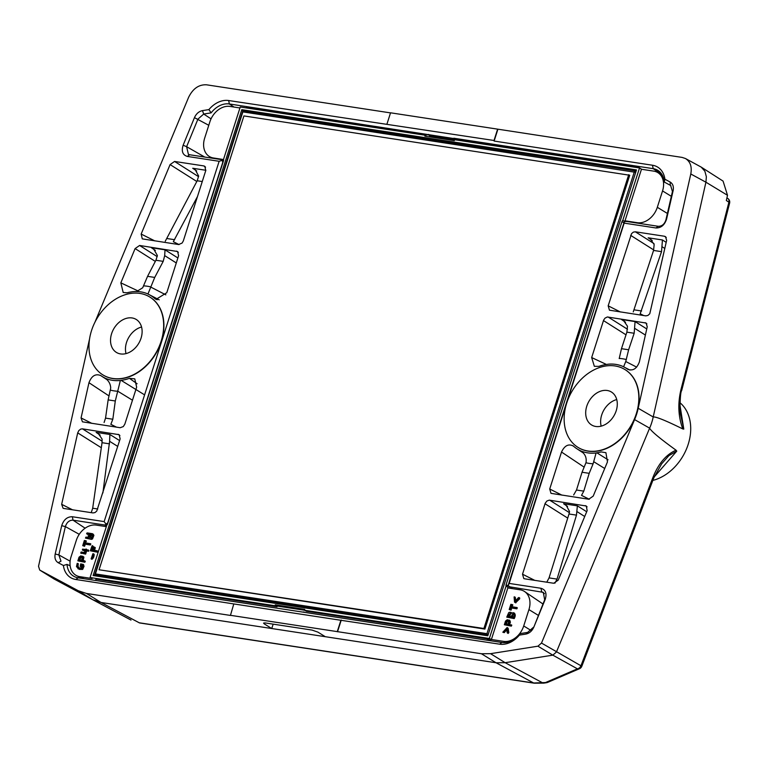 <?xml version="1.0" encoding="UTF-8"?>
<svg xmlns="http://www.w3.org/2000/svg" width="768" height="768" viewBox="0 0 768 768"><rect width="100%" height="100%" fill="white"/><g stroke="black" fill="none" stroke-linecap="round" stroke-linejoin="round"><path stroke-width="1.15" d="M89.549 338.966L38.525 566.275L39.725 570.067L78.288 590.746L86.506 593.462L230.429 615.427L233.798 603.936L340.886 620.285L337.267 631.622L230.179 615.274M103.498 375.245A45.446 34.147 -59.7 0 0 103.622 375.322A45.446 34.147 -59.7 0 0 113.002 378.605A45.446 34.147 -59.7 0 0 159.043 347.482A45.446 34.147 -59.7 0 0 149.52 296.851A45.446 34.147 -59.7 0 0 149.395 296.784M174.576 161.453L170.093 164.582L141.158 234.058L142.272 238.867L178.646 244.541L182.093 243.062L183.302 240.97L205.786 170.506L204.787 166.31L203.75 165.907L174.576 161.453L198.557 176.65M148.56 294.346L147.955 294L148.56 294.346A47.213 35.472 -59.7 0 1 149.174 294.653A47.213 35.472 -59.7 0 1 154.867 298.608L156 299.366L166.79 292.694L178.598 255.715L177.6 251.52L139.584 245.472L135.101 248.592L120.835 282.854L138.307 291.062M155.386 250.435L151.45 247.747L153.6 248.899L157.382 255.533L155.923 260.246L147.571 276.336L154.723 277.43L147.955 294A47.27 35.51 -59.7 0 0 144.787 292.8A47.27 35.51 -59.7 0 0 132.211 291.744L131.453 291.898A47.213 35.472 -59.7 0 0 127.094 292.781L123.187 292.502L120.835 282.854M63.83 508.474L63.062 508.224L61.661 504.326L77.702 432.883L78.835 430.56L80.784 429.072L82.474 428.851L119.136 434.688L120.134 438.883L96.749 511.075L94.982 512.573L93.005 512.928L63.83 508.474M144.595 394.877L121.114 380.352A47.213 35.472 120.3 0 0 129.427 378.326L134.765 378.864L136.646 387.158L124.838 424.138L123.302 426.576L120.192 427.718L82.454 421.834L81.062 417.936L88.963 382.704L109.046 395.952M121.114 380.352L120.355 380.486A47.27 35.51 120.3 0 1 104.698 377.952L104.102 377.587A47.213 35.472 120.3 0 1 101.539 376.099A47.213 35.472 120.3 0 1 100.694 375.523L100.541 375.418M100.694 375.523C95.491 373.478 91.584 375.878 88.963 382.704M104.093 422.496L105.542 418.118L108.144 399.888L110.717 387.984C110.458 383.635 108.451 380.294 104.698 377.952L104.102 377.587M566.429 403.978L509.165 583.421L540.97 588.278C545.654 589.718 547.056 593.453 545.174 599.482L533.846 627.072C532.08 630.989 529.411 633.331 525.85 634.09L527.597 632.419L520.176 633.59A21.36 16.051 -59.7 0 1 501.946 642.499L78.125 577.805L75.821 579.485L233.798 603.936M75.821 579.485A24.086 18.096 120.3 0 1 63.398 565.498L58.176 562.694L60.998 561.187L58.848 554.928L65.366 526.598C66.787 522.269 69.341 520.128 73.027 520.166L104.909 525.034L106.512 526.051M204.806 157.075L186.614 146.688L188.41 154.358L189.638 154.752L187.334 156.432L219.139 161.29L104.15 521.597L72.346 516.739C67.229 516.682 63.686 519.658 61.709 525.677L55.19 553.997C54.422 558.067 55.411 560.966 58.176 562.694M187.334 156.432C182.659 155.002 181.248 151.267 183.13 145.229L194.458 117.638C196.224 113.722 198.893 111.389 202.454 110.621L208.896 109.603A24.086 18.096 -59.7 0 1 228.672 100.531L494.006 140.486L497.626 129.149L390.547 112.8L386.928 124.138M94.934 322.234L188.611 97.315C192.902 88.598 198.874 84.422 206.544 84.806L390.518 112.896M653.309 477.859L652.973 477.312L580.973 665.712A4.368 3.37 119.1 0 1 577.402 668.832A4.368 3.514 66.7 0 0 579.446 668.726L547.469 682.474L533.674 683.002L139.229 622.781L101.011 602.467L325.296 636.701L317.894 632.122L312.077 630.086L265.229 622.934L263.549 623.078L264.355 623.942L271.757 628.531L273.158 624.144M685.459 158.525C690.336 161.597 692.112 166.752 690.787 173.981L638.189 408.25A45.658 34.301 120.3 0 1 634.579 419.587L649.642 428.16A46.109 34.637 -59.7 0 0 653.213 416.966L705.917 182.198L727.507 195.293L723.072 181.104L701.203 167.098L685.459 158.525L682.128 157.411L497.626 129.149M112.752 378.461A45.446 34.147 -59.7 0 0 158.803 347.338A45.446 34.147 -59.7 0 0 149.27 296.707A45.446 34.147 -59.7 0 0 96.845 318.701A45.446 34.147 -59.7 0 0 103.373 375.178A45.446 34.147 -59.7 0 0 112.752 378.461M111.6 333.696A19.229 14.448 120.3 0 1 136.032 319.344A19.229 14.448 120.3 0 1 140.064 340.762A19.229 14.448 120.3 0 1 120.576 353.933A19.229 14.448 120.3 0 1 116.611 352.541A19.229 14.448 120.3 0 1 111.6 333.696M126.019 353.597A19.229 14.448 120.3 0 1 141.562 327.014M136.627 291.523L142.704 287.77L147.571 276.336M154.723 277.43L163.21 261.36L164.688 255.61L165.014 249.821L177.878 257.962M154.867 298.608L157.19 299.77M195.197 169.651L198.643 176.045L197.194 180.768L165.254 241.267M194.87 169.421L192.72 168.259L196.656 170.947M179.059 244.579L173.318 241.709L197.491 196.512M637.891 167.702L638.131 166.934L229.344 103.958A21.36 16.051 -59.7 0 0 211.114 112.867L203.702 114.048L197.942 119.098L186.614 146.688L183.13 145.229M454.954 138.97L454.733 139.67L453.821 138.221L653.165 168.653A21.36 16.051 120.3 0 1 658.195 170.592A21.36 16.051 120.3 0 1 664.282 182.054L670.627 185.482L672.442 191.539L665.923 219.859C664.502 224.189 661.949 226.33 658.262 226.301L626.381 221.424L624.307 221.702L624.154 223.123L655.958 227.971C661.075 228.038 664.627 225.053 666.595 219.034L673.114 190.714C673.891 186.643 672.893 183.744 670.128 182.016L664.906 179.222A24.086 18.096 120.3 0 0 652.493 165.235L494.122 141.053L494.006 140.486M246.384 107.933L246.624 107.165L429.091 135.024M638.131 166.934L641.674 169.286M189.638 154.752L221.53 159.619L223.565 160.541M211.114 112.867L208.896 109.603M202.454 110.621L203.702 114.048L211.046 118.858M208.771 125.28L194.458 117.638M219.139 161.29L222.25 160.33L221.933 159.744M222.25 160.33L222.749 162.384L107.702 522.883L104.909 525.034M104.15 521.597L106.109 524.246M454.733 139.67L429.581 135.83L428.698 134.39M139.805 622.973L139.229 622.781A4.368 2.765 98.7 0 0 139.805 622.973L534.25 683.194A4.368 2.765 98.7 0 1 533.674 683.002L496.042 662.765L325.296 636.701M634.579 419.587L541.498 643.066L537.926 646.186L490.541 653.674L481.44 653.75L337.267 631.622M86.506 593.462L101.011 602.467L92.803 599.75L54.125 579.024L39.725 570.067M120.355 380.486L115.296 400.982L108.144 399.888M115.296 400.982L112.829 419.232L110.851 424.32L116.467 427.142M129.427 378.326L137.107 383.76M91.238 512.592L92.688 508.224L102.029 442.704L102.106 439.123L98.266 433.498L96.125 432.374L100.186 435.12M117.734 446.41L109.613 441.312L102.893 492.922M109.613 441.312L109.882 434.477L119.597 440.582M501.946 642.499L499.632 644.179L340.886 620.285M78.125 577.805A21.36 16.051 120.3 0 1 74.362 576.605A21.36 16.051 120.3 0 1 67.008 564.403L70.138 565.805M79.248 534.307L65.366 526.598L61.709 525.677M67.008 564.403L63.398 565.498M70.109 561.178L58.848 554.928L55.19 553.997M85.123 528.211L73.027 520.166L72.346 516.739M277.469 608.237L303.907 612.269M302.592 612.067L304.003 611.971M92.947 599.827L131.021 620.064L92.87 599.789L78.288 590.746M624.557 369.322A45.446 34.147 120.3 0 1 624.682 369.398A45.446 34.147 120.3 0 1 634.214 420.019A45.446 34.147 120.3 0 1 588.163 451.152A45.446 34.147 120.3 0 1 578.784 447.859A45.446 34.147 120.3 0 1 578.669 447.782M664.474 236.246L665.52 236.65L666.643 240.384L649.786 313.728L647.952 315.437L645.83 315.869L609.446 310.186L608.17 305.827L631.555 233.645L633.322 232.147L635.309 231.792L664.474 236.246L666.288 237.466M606.432 364.464L591.667 357.552L603.629 320.122L605.011 318.134L607.334 316.982L646.118 323.04L647.242 326.784L639.341 362.006C636.72 368.832 632.813 371.232 627.61 369.197L628.262 369.581M591.667 357.552L594.346 366.307L598.877 366.384A47.213 35.472 120.3 0 1 607.19 364.368L607.949 364.224A47.27 35.51 120.3 0 1 619.949 365.338A47.27 35.51 120.3 0 1 623.606 366.768L624.202 367.123A47.213 35.472 120.3 0 1 624.336 367.19A47.213 35.472 120.3 0 1 627.61 369.197M636.643 367.133L625.757 361.517L623.606 366.768L624.202 367.123M553.728 583.258L558.211 580.138L587.146 510.653L586.32 506.016L549.274 500.141L546.912 501.005L545.174 503.29L522.518 574.205L523.795 578.563L524.563 578.803L553.728 583.258M584.141 467.146L561.514 452.026L549.715 489.005L550.992 493.354L588.72 499.238L593.203 496.118L607.469 461.866L605.914 452.678L601.21 451.93A47.213 35.472 -59.7 0 1 596.851 452.813L608.083 459.821M561.514 452.026C564.653 445.478 568.627 443.501 573.437 446.112A47.213 35.472 -59.7 0 0 576.701 448.637A47.213 35.472 -59.7 0 0 579.744 450.365L580.349 450.71A47.27 35.51 -59.7 0 0 596.093 452.966L596.851 452.813M572.87 445.67L573.437 446.112M579.744 450.365L580.349 450.71C584.947 453.523 586.838 457.478 586.013 462.586L582.048 472.234L589.2 473.328L593.117 463.786L596.093 452.966M497.875 129.283L494.122 141.053M566.947 402.355L624.154 223.123M525.85 634.09L519.408 635.107A24.086 18.096 -59.7 0 1 499.632 644.179M337.507 631.776L341.27 620.006M649.622 428.15L556.406 652.042L552.826 655.152L537.926 646.186M652.973 477.312C658.512 463.517 666.202 454.474 676.042 450.192L676.762 451.133L654.144 477.034M649.603 428.198C651.35 431.376 660.163 438.71 676.042 450.192M638.189 408.25L653.213 416.966C655.93 416.573 665.789 420.566 682.81 428.947L683.789 429.101L679.814 404.218M701.203 167.098L704.87 171.197L706.368 176.784L705.917 182.198L690.787 173.981M679.882 402.643A44.957 33.782 120.3 0 1 687.734 445.709A44.957 33.782 120.3 0 1 652.848 480.413M727.507 195.293L726.336 200.525L728.899 202.176A4.368 3.331 -57.3 0 0 727.728 198.403A4.368 3.331 -57.3 0 0 727.555 198.307M681.014 391.066L680.966 389.616C677.635 403.594 678.25 416.707 682.81 428.947M587.914 450.998A45.446 34.147 120.3 0 1 578.544 447.715A45.446 34.147 120.3 0 1 572.016 391.238A45.446 34.147 120.3 0 1 624.432 369.245A45.446 34.147 120.3 0 1 633.965 419.875A45.446 34.147 120.3 0 1 587.914 450.998M616.214 410.726A19.229 14.448 -59.7 0 0 611.194 391.882A19.229 14.448 -59.7 0 0 589.018 401.184A19.229 14.448 -59.7 0 0 591.782 425.078A19.229 14.448 -59.7 0 0 595.747 426.47A19.229 14.448 -59.7 0 0 616.214 410.726M616.733 399.562A19.229 14.448 -59.7 0 0 601.181 426.144M646.762 328.934L635.069 321.581L634.166 333.264L628.627 349.776L625.757 361.517M619.2 358.589L621.475 348.682L628.627 349.776M621.475 348.682L626.88 332.15L627.485 326.256L623.635 320.64L621.504 319.507L625.565 322.253M666.202 242.342L662.438 239.971L661.536 251.654L640.186 313.766L643.699 315.542M633.245 311.914L653.558 250.435L654.163 244.55L650.314 238.925L648.182 237.792L652.243 240.538M664.282 182.054L664.906 179.222M670.128 182.016L670.291 185.28L670.886 185.674M672.442 191.539L673.114 190.714M666.595 219.034L665.923 219.859M658.262 226.301L655.958 227.971M624.307 221.702L508.541 584.074L508.166 585.619L512.323 588.614M509.165 583.421L508.166 585.619M683.789 429.101L679.93 411.715C680.064 398.506 680.64 391.469 681.667 390.605L729.6 203.165A4.368 1.277 -165.7 0 0 728.899 202.176L680.966 389.616M481.44 653.75L496.042 662.765L505.142 662.698L552.826 655.152L577.402 668.832L545.674 682.474M589.296 499.267L581.52 495.379L583.786 491.136L589.2 473.328M582.048 472.234L576.499 490.022L573.648 494.966M554.89 583.2L557.03 579.11L576.48 515.136L577.363 505.843L586.694 511.747M566.093 505.123L569.539 511.517L569.011 513.994L549.053 577.891L546.778 582.202M565.766 504.893L563.606 503.741L567.552 506.429M527.597 632.419L533.347 627.36M533.846 627.072L544.675 599.77L543.302 592.349L509.76 586.838M520.176 633.59L519.408 635.107M545.174 599.482L544.675 599.77M544.512 593.606L541.651 591.706L540.97 588.278M676.762 451.133L668.918 455.616L661.613 463.862M487.085 640.234L487.507 638.909L306.48 611.27L304.445 610.243L489.35 638.477L506.102 586.013A2.006 1.507 -59.7 0 1 506.102 584.688L621.974 221.616A2.006 1.507 120.3 0 1 622.771 220.416L639.523 167.952L454.608 139.718L454.32 140.621L424.867 136.128L425.155 135.226L240.25 106.992L223.507 159.456A2.006 1.507 -59.7 0 1 223.498 160.781L107.626 523.853A2.006 1.507 120.3 0 1 106.829 525.062L90.086 577.517L274.992 605.75L277.037 606.768L96 579.139L95.578 580.464M277.037 606.768L277.258 606.077L304.445 610.224L304.733 609.35L275.28 604.848L274.992 605.75M491.51 640.906L487.507 638.909M93.12 575.549L487.795 635.798L636.48 169.92L241.805 109.67L93.12 575.549L94.675 575.021L242.765 111.005L244.214 112.109M487.795 635.798L636.48 169.92M635.491 172.32L242.87 111.898L95.424 573.917L97.315 575.021L487.949 634.656M634.685 171.85L635.606 171.984M96.653 575.328L96.835 574.752M629.731 175.248L484.886 629.088L99.072 569.76L243.917 115.92L629.731 175.248M95.424 573.917L486.931 633.686L634.378 171.667M628.733 174.662L483.898 628.502L99.072 569.76M483.898 628.502L484.886 629.088M488.045 634.339L486.931 633.686M635.914 171.024L242.765 111.005L241.805 109.67M487.824 635.04L94.675 575.021M223.526 159.533L213.446 157.987A18.816 14.141 -59.7 0 1 210.182 156.96A18.816 14.141 -59.7 0 1 204.653 138.182L209.875 121.834A18.816 14.141 -59.7 0 1 229.901 106.426L239.942 107.962M627.293 221.568L626.15 220.992A2.16 1.622 120.3 0 0 624.835 221.376L622.771 220.416M626.15 220.992L637.296 222.701A18.816 14.141 120.3 0 0 657.322 207.293L662.544 190.934A18.816 14.141 120.3 0 0 658.234 172.867A18.816 14.141 120.3 0 0 653.76 171.13L641.462 169.258L639.523 167.952M506.102 586.013L508.022 587.376A2.16 1.622 -59.7 0 0 508.474 587.904A2.16 1.622 -59.7 0 0 508.982 588.106L520.138 589.814A18.816 14.141 -59.7 0 1 524.611 591.552A18.816 14.141 -59.7 0 1 528.931 609.61L523.709 625.968A18.816 14.141 -59.7 0 1 503.683 641.376L491.395 639.494L489.35 638.477M106.32 526.637L96.288 525.101A18.816 14.141 120.3 0 0 76.262 540.509L71.04 556.867A18.816 14.141 120.3 0 0 76.56 575.635A18.816 14.141 120.3 0 0 79.824 576.672L92.122 578.544L90.086 577.517M624.835 221.376L641.462 169.258M97.046 550.752L97.949 551.357L97.363 552.192L90.346 550.8L92.083 545.779L91.526 549.898L92.861 550.109C94.272 546.624 94.56 546.672 93.706 550.234L97.037 550.752L96.614 551.76L90.346 550.8M91.526 549.898L92.544 545.712L93.437 546.691L92.371 550.032M94.378 547.066L95.28 547.67L94.56 550.358M94.061 554.218L94.157 554.256C94.147 556.704 93.389 558.384 91.872 559.306L91.123 558.854L92.909 553.718L93.408 553.814C93.398 556.262 92.64 557.942 91.123 558.864M91.555 537.178L88.176 535.786L91.574 535.757L91.901 534.72L86.899 533.952L86.64 533.357L87.226 532.906L92.371 533.693L93.158 534.922L91.776 538.493L90.701 538.915L85.488 538.109L85.901 537.101L91.411 537.619L88.291 536.294M92.218 535.085L87.562 534.365M93.187 534.163L93.907 535.354L92.525 538.925L91.45 539.357L85.498 538.109M92.16 538.061L91.978 537.226M84.653 545.203L84.614 546.278L82.723 545.664L84.384 540.461L85.795 540.845L84.566 542.678L90.23 543.706L89.645 544.541L84.24 543.725L84.989 544.157L84.653 545.203M86.371 541.104L85.315 543.12M90.758 543.955L90.394 544.982L84.989 544.157M88.589 550.214L88.723 551.165L86.621 551.002L85.622 554.112L81.264 553.114M84.922 550.742L83.107 550.397M86.093 549.84L86.938 549.965M85.133 561.187L84.883 562.253L77.866 560.851L79.037 557.194L80.803 555.85L83.146 556.675L82.339 560.438L84.605 560.822L84.134 561.811L77.866 560.851M82.608 556.166L83.894 557.117L83.184 560.573M83.405 564.566L84.038 566.275L82.646 569.424L79.258 569.386L76.483 566.611L77.184 563.395L77.789 563.501L77.328 565.958L78.557 567.821L81.533 568.157L82.435 565.325L81.274 564.989L82.022 565.43L80.976 566.909M78.182 563.731L78.077 566.4L79.046 567.946M83.616 564.682L80.755 563.827C79.978 566.477 80.15 566.87 81.274 564.989L80.227 566.467M82.886 564.23L83.29 565.843L81.898 568.992L77.962 568.762M81.485 560.314L82.31 557.318L80.122 556.982L79.056 559.939L81.485 560.314M82.349 557.491L80.87 557.424L79.901 560.074M85.344 549.398L88.224 550.378L85.872 550.56L84.883 553.67L80.813 553.046L81.139 552.01L84.355 552.499L85.018 550.435L82.406 550.003L82.522 549.13L86.189 549.533M84.883 553.67L85.622 554.112M85.872 550.56L86.621 551.002M84.24 543.725L84.288 544.829M83.904 544.762L83.875 545.837L82.723 545.664M84.902 541.642L85.651 542.074M92.314 536.429L93.062 536.861M92.861 550.109C94.272 546.624 94.56 546.672 93.706 550.234M508.022 587.376L491.395 639.494M519.005 598.262L519.696 597.955L519.658 598.819L515.568 602.794L514.512 601.978L514.099 596.928L514.723 597.101L515.357 601.19L518.4 597.658L519.091 597.686L515.654 602.16L514.685 602.314M515.184 597.254L515.933 600.528M511.114 609.053L511.085 610.128L509.203 609.514L510.864 604.301L512.256 604.675L511.037 606.518L516.72 607.546L516.134 608.39L510.71 607.555L511.459 607.997L511.114 609.053M512.842 604.944L511.786 606.96M517.258 607.795L516.883 608.822L511.459 607.997M513.802 613.056C515.568 613.949 515.702 615.802 514.205 618.605L506.765 617.146L508.742 612.605L510.144 612.182L511.555 613.133L513.946 612.874M510.941 612.394L511.853 612.922M511.622 625.094L511.354 626.141L504.346 624.749L505.517 621.072L507.283 619.718L509.626 620.554L508.8 624.336L511.2 625.248L510.605 625.709L504.346 624.749M509.837 620.448L510.394 622.147L509.645 624.47M506.746 629.798L504.278 632.65L502.838 632.189L507.12 627.533L507.85 632.957L507.216 632.774L506.573 628.704L502.982 632.352M507.245 627.59L508.166 628.339L508.848 632.698L508.003 633.36M507.965 624.211L508.8 621.187L506.611 620.851L505.526 623.837L507.965 624.211M508.838 621.36L507.36 621.283L506.371 623.962M510.893 616.685L512.938 616.992L513.091 613.738L510.893 616.685M514.061 614.256L513.494 613.978M507.936 616.234L510 616.55L510.154 613.296L507.936 616.234M513.053 612.624C514.819 613.517 514.954 615.36 513.456 618.173L506.765 617.146M510.893 613.728L508.685 616.675M513.84 614.179L511.642 617.117M513.456 618.173L514.205 618.605M510.71 607.555L510.758 608.688M510.365 608.621L510.346 609.696L509.203 609.514M511.373 605.472L512.122 605.914M425.155 135.226L426.979 136.445M277.258 606.077L275.28 604.848M150.826 286.934A55.91 42.01 -59.7 0 0 143.654 285.878M150.758 287.078L165.83 294.845M164.688 255.61L176.285 262.954M163.21 261.36L155.923 260.246M178.368 252.346L176.554 251.117M157.2 256.637L139.584 245.472M155.318 261.408L135.101 248.592M151.45 247.747L165.014 249.821M196.81 181.507L170.093 164.582M167.184 238.56L174.662 239.702M202.262 181.536L197.194 180.768M203.75 165.907L205.565 167.136M154.858 240.912L141.158 234.058M205.853 170.266L192.72 168.259M661.91 174.47L653.165 168.653L652.493 165.235M234.01 107.05L229.344 103.958L228.672 100.531M264.355 623.942L264.701 622.867M117.533 391.229A55.91 42.01 120.3 0 1 110.39 390.096M117.571 391.075L132.48 400.224M112.829 419.232L105.542 418.118M91.91 423.398L81.062 417.936M72.518 509.798L61.661 504.326M97.766 508.992L92.688 508.224M102.029 442.704L109.507 443.846M119.914 435.514L118.099 434.285M109.882 434.477L96.125 432.374M102.173 441.235L82.474 428.851M101.318 447.734L77.702 432.883M54.134 579.024L39.869 570.154M541.498 643.066L581.808 666.269L653.818 477.878L661.622 463.843M534.25 683.194L543.782 683.126A4.368 2.458 -99 0 1 542.774 682.925L505.142 662.698L490.541 653.674M634.8 328.416L645.389 335.069M619.229 358.435A55.91 42.01 120.3 0 1 626.381 359.568M626.88 332.15L634.166 333.264M627.485 329.242L608.112 317.002M626.006 334.819L603.466 320.573M646.896 323.866L645.082 322.637M635.069 321.581L621.504 319.507M662.17 246.806L664.829 248.477M653.558 250.435L661.536 251.654M641.635 310.992L634.157 309.85M635.309 231.792L653.99 243.6M653.712 249.936L630.653 235.363M620.419 311.99L608.17 305.827M648.182 237.792L662.438 239.971M604.704 468.49L593.77 461.722M585.946 462.739A55.91 42.01 -59.7 0 0 593.117 463.786M576.499 490.022L583.786 491.136M561.965 495.158L549.715 489.005M584.717 516.499L577.037 511.632M576.48 515.136L569.011 513.994M549.053 577.891L557.03 579.11M534.768 580.368L522.518 574.205M569.357 512.621L549.658 500.17M567.725 518.102L545.011 503.741M563.606 503.741L577.363 505.843M587.098 506.851L585.274 505.603M214.589 158.563L213.446 157.987M623.866 222.778L621.974 221.616M638.448 223.267L637.296 222.701M667.402 213.456L657.322 207.293M671.338 196.32L662.544 190.934M508.8 586.339L506.102 584.688M538.291 615.341L528.931 609.61M524.611 591.552L541.325 602.87A17.482 13.133 120.3 0 1 541.44 602.938A17.482 13.133 120.3 0 1 542.88 604.166M531.158 630.528L523.709 625.968M83.827 578.669L79.824 576.672M84.134 561.811L84.883 562.253M87.638 550.829L88.378 551.27M83.875 545.837L84.614 546.278M96.614 551.76L97.363 552.192M510.605 625.709L511.354 626.141M510.346 609.696L511.085 610.128M515.146 602.41L515.885 602.842M505.987 642.528L503.683 641.376M149.174 294.653L159.206 299.827M101.539 376.099L106.579 379.411M98.803 433.882L98.256 433.507M543.782 683.126L546.95 682.627M624.336 367.19L629.914 370.07M623.635 320.65L624.173 321.014M650.851 239.299L650.314 238.934M576.701 448.637L582.739 452.611M509.04 586.522L511.978 588.566M579.446 668.726A4.368 4.368 0 0 0 581.808 666.269M729.6 203.165A4.368 4.368 0 0 0 727.728 198.403L726.922 197.885M212.861 158.304L210.182 156.96M542.947 603.994L541.44 602.938M662.688 175.882L658.234 172.867M82.118 578.41L76.56 575.635M80.986 566.899L80.237 566.458M78.413 563.866L77.664 563.424M79.306 568.253L78.557 567.811M83.059 565.632L82.31 565.2M85.315 561.302L84.576 560.87M86.784 549.427L86.035 548.995M83.155 550.426L82.406 549.994M81.446 553.45L80.698 553.018M88.762 550.32L88.013 549.878M90.854 544.003L90.106 543.571M86.39 541.094L85.642 540.653M85.027 545.328L84.278 544.886M87.542 534.336L86.794 533.894M93.187 534.173L92.448 533.741M93.398 553.834L94.147 554.266M508.157 633.446L507.408 633.005M509.827 620.467L509.078 620.026M509.386 621.446L508.637 621.014M511.805 625.19L511.056 624.758M511.123 613.814L510.374 613.373M514.685 613.334L513.936 612.893M517.344 607.853L516.605 607.411M512.861 604.934L512.112 604.502M511.498 609.178L510.758 608.746M515.28 597.312L514.531 596.87M519.696 597.955L518.947 597.523"/></g></svg>
